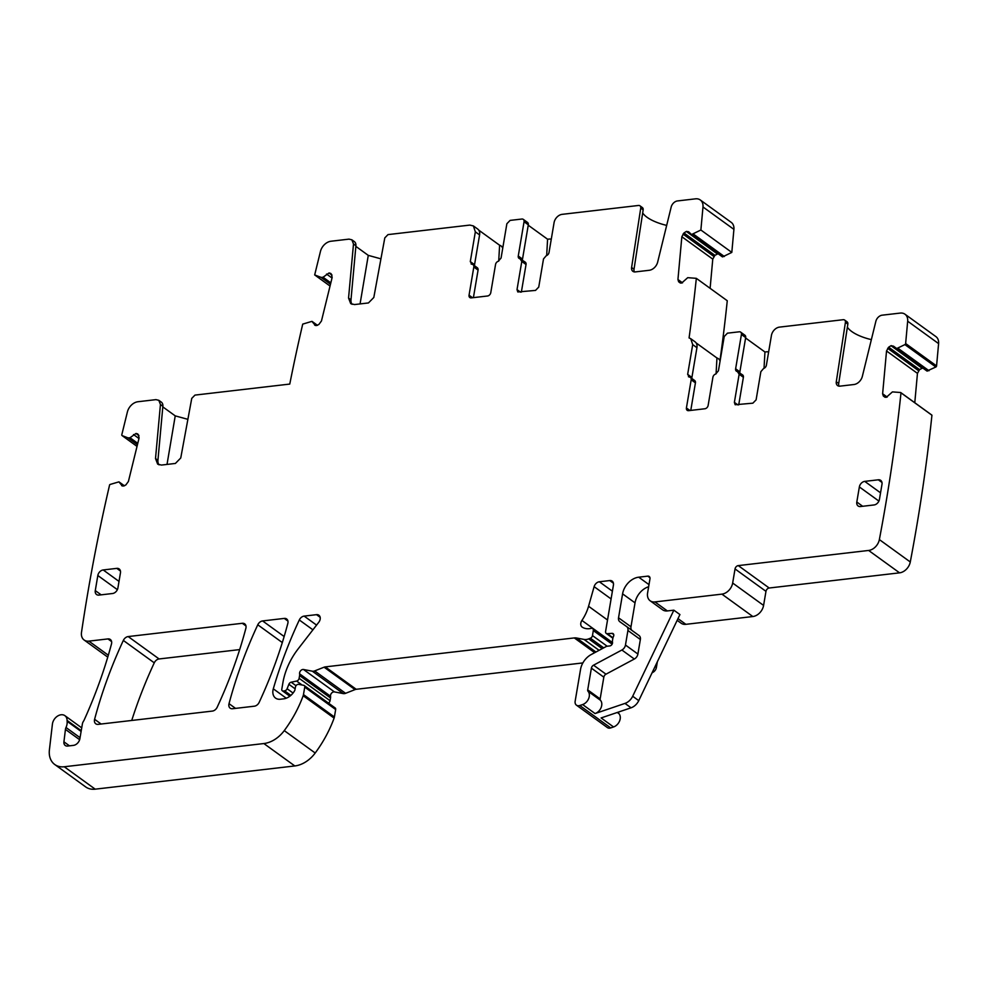 <?xml version="1.0" encoding="UTF-8"?>
<svg xmlns="http://www.w3.org/2000/svg" width="988" height="988" viewBox="0 0 988 988"><rect width="100%" height="100%" fill="white"/><g stroke="black" fill="none" stroke-linecap="round" stroke-linejoin="round"><path stroke-width="1.48" d="M122.055 435.56A1.099 0.815 -54.1 0 0 122.191 435.634L137.023 446.391L122.055 435.56A1.099 0.815 -54.1 0 1 121.808 434.695L127.39 411.959A11.029 8.089 -54.1 0 1 137.962 401.733L155.968 399.634L158.821 400.313L160.439 404.512L155.511 458.556L157.932 460.309L162.872 406.278A6.62 4.854 125.9 0 0 161.254 402.067L158.821 400.313M187.881 419.332L175.234 415.874L162.81 406.883M155.511 458.556L157.672 464.162L161.476 465.064L175.395 463.446L180.755 457.975L191.746 398.386L194.969 395.101L289.768 384.073A1665.496 1222.502 -54.1 0 1 302.723 324.113L311.912 321.372L315.419 325.484M691.427 234.452L722.599 256.88L731.812 252.409L733.911 229.377A11.029 8.089 -54.1 0 0 731.219 222.362L700.282 199.971A11.029 8.089 -54.1 0 0 695.515 198.835L677.521 200.935A6.62 4.854 -54.1 0 0 671.173 207.072L657.662 262.104A8.818 6.471 -54.1 0 1 649.202 270.292L635.284 271.91A5.508 4.051 -54.1 0 1 632.9 271.342A5.508 4.051 -54.1 0 1 631.604 267.489L640.73 208.122A3.31 2.433 -54.1 0 0 639.94 205.8A3.31 2.433 -54.1 0 0 638.507 205.467L562.135 214.347A8.275 6.064 -54.1 0 0 554.07 222.683L549.032 252.446A3.31 2.433 -54.1 0 1 546.265 255.682L543.511 258.918L538.744 287.076L535.521 290.41L517.798 291.966L517.02 289.608L521.788 261.45L526.036 264.512L521.368 292.065M722.29 256.794L691.674 234.477L700.875 230.006L702.987 206.974A11.029 8.089 -54.1 0 0 700.282 199.971M689.933 410.502L686.413 407.958L691.18 379.787A3.31 2.433 -54.1 0 0 690.402 377.428A3.31 2.433 -54.1 0 0 689.426 377.083L687.66 374.366L692.699 344.614L690.76 338.699L689.081 337.945A1663.323 1220.909 -54.1 0 0 689.118 337.624A1665.496 1222.502 -54.1 0 0 696.33 278.344L687.734 277.665L681.609 283.087L678.645 281.79L677.941 279.53L681.844 236.737L683.955 232.958L714.892 255.349L718.054 253.731M714.892 255.349L712.768 259.128L710.113 288.311M720.067 359.928A1665.496 1222.502 -54.1 0 0 727.267 300.735L696.33 278.344M896.116 348.69L926.979 371.043L935.846 367.005A1.099 0.815 -54.1 0 0 936.562 365.931L938.6 343.614A11.029 8.089 -54.1 0 0 935.908 336.612L904.971 314.209A11.029 8.089 -54.1 0 0 900.204 313.085L882.21 315.172A6.62 4.854 -54.1 0 0 875.862 321.31L862.351 376.354A8.818 6.471 -54.1 0 1 853.891 384.53L839.973 386.147A5.508 4.051 -54.1 0 1 837.589 385.592A5.508 4.051 -54.1 0 1 836.293 381.739L845.419 322.36A3.31 2.433 -54.1 0 0 844.629 320.05A3.31 2.433 -54.1 0 0 843.196 319.704L779.495 327.114A8.275 6.064 -54.1 0 0 771.43 335.451L766.392 365.214A3.31 2.433 -54.1 0 1 763.625 368.45L760.859 371.686L756.104 399.856L752.868 403.178L735.158 404.734L734.38 402.375L739.148 374.217L743.384 377.293L738.728 404.833M931.499 414.911A1.099 0.815 -54.1 0 1 931.931 415.219A1665.496 1222.502 -54.1 0 1 910.281 561.974A11.029 8.089 -54.1 0 1 899.574 572.842L868.637 550.452A11.029 8.089 -54.1 0 0 879.357 539.584A1665.496 1222.502 -54.1 0 0 900.994 392.829A1.099 0.815 -54.1 0 0 900.537 392.508L892.423 391.903L886.298 397.324L883.334 396.027L882.63 393.767L886.532 350.975L888.644 347.196L891.015 345.701L893.51 346.171L927.287 371.118L896.363 348.715L904.909 344.602A1.099 0.815 -54.1 0 0 905.638 343.528L907.676 321.211A11.029 8.089 -54.1 0 0 904.971 314.209M888.644 347.196L919.581 369.598L922.743 367.968M919.581 369.598L917.457 373.378L914.777 402.734M899.574 572.842L769.195 588.008A3.31 2.433 -54.1 0 0 765.972 591.343L735.035 568.94L732.664 583.031A11.029 8.089 -54.1 0 1 721.907 594.134L654.945 601.927A11.029 8.089 -54.1 0 1 650.178 600.803A11.029 8.089 -54.1 0 1 647.597 592.924L649.968 578.832A3.31 2.433 -54.1 0 0 649.202 576.473A3.31 2.433 -54.1 0 0 647.77 576.14L638.717 577.19A16.537 12.14 -54.1 0 0 622.588 593.85L618.537 617.796A5.508 4.051 -54.1 0 0 619.834 621.736L626.614 626.553A5.508 4.051 -54.1 0 0 626.614 626.553A5.508 4.051 -54.1 0 1 627.923 630.505L625.466 645.04A5.508 4.051 -54.1 0 1 621.884 650.018L593.541 665.183A3.31 2.433 -54.1 0 0 591.392 668.16L587.712 689.896A2.211 1.618 -54.1 0 0 588.045 691.291A8.275 6.064 -54.1 0 1 588.663 698.602A8.275 6.064 -54.1 0 1 582.624 704.555L579.783 705.518A5.508 4.051 -54.1 0 1 576.449 705.173A5.508 4.051 -54.1 0 1 575.152 701.233L580.536 669.432A16.537 12.14 -54.1 0 1 591.269 654.513L606.175 646.535A2.754 2.025 -54.1 0 1 607.077 646.238L609.794 645.93A2.754 2.025 -54.1 0 0 612.486 642.262A5.508 4.051 -54.1 0 1 612.486 640.496L612.844 638.371A5.508 4.051 -54.1 0 1 613.449 636.531A2.754 2.025 -54.1 0 0 613.103 633.641A2.754 2.025 -54.1 0 0 612.004 633.357L607.336 633.691A2.754 2.025 -54.1 0 1 606.237 633.394A2.754 2.025 -54.1 0 1 605.595 631.431L613.437 585.057A5.508 4.051 -54.1 0 0 612.14 581.117A5.508 4.051 -54.1 0 0 609.757 580.561L599.358 581.771A5.508 4.051 -54.1 0 0 594.121 586.662L588.564 606.262A38.594 28.331 -54.1 0 1 581.92 620.439A5.508 4.051 -54.1 0 0 582.117 627.071A5.508 4.051 -54.1 0 0 582.253 627.158A17.636 12.955 -54.1 0 0 591.207 628.356A2.754 2.025 -54.1 0 1 592.677 628.59A2.754 2.025 -54.1 0 1 593.319 630.554L592.467 635.593A2.754 2.025 -54.1 0 1 590.379 638.211L588.712 638.878A11.029 8.089 -54.1 0 1 584.019 639.421L576.584 638.001A11.029 8.089 -54.1 0 0 574.3 637.927L325.287 666.888A5.508 4.051 -54.1 0 0 324.089 667.196L314.653 670.914A5.508 4.051 -54.1 0 1 312.319 671.185L303.526 669.506A3.31 2.433 -54.1 0 0 300.661 670.704A3.31 2.433 -54.1 0 0 299.611 673.853A5.508 4.051 -54.1 0 1 299.586 675.57L299.129 678.311A2.754 2.025 -54.1 0 1 296.635 681.053L291.176 682.202A2.754 2.025 -54.1 0 0 288.879 684.289L287.113 688.735A2.754 2.025 -54.1 0 1 284.606 690.847L283.272 691.007A2.211 1.618 -54.1 0 1 281.802 689.204L282.877 682.856A60.639 44.509 -54.1 0 1 298.203 648.82L318.778 622.255A5.508 4.051 -54.1 0 0 318.889 615.228A5.508 4.051 -54.1 0 0 316.506 614.659L304.143 616.104A5.508 4.051 -54.1 0 0 299.302 619.97A385.913 283.26 -54.1 0 0 273.306 688.821A11.029 8.089 -54.1 0 0 275.566 698.108A11.029 8.089 -54.1 0 0 280.333 699.232L283.568 698.862A13.227 9.707 -54.1 0 0 294.609 690.723A2.754 2.025 -54.1 0 0 294.992 689.636L295.424 687.129A2.754 2.025 -54.1 0 1 298.672 684.363L303.724 685.326A2.211 1.618 -54.1 0 1 304.736 687.117L303.477 694.589A5.508 4.051 -54.1 0 1 303.168 695.725A104.753 76.891 -54.1 0 1 284.26 730.614A27.565 20.229 -54.1 0 1 263.87 743.544L64.269 766.762A22.057 16.191 -54.1 0 1 54.735 764.502A22.057 16.191 -54.1 0 1 49.4 749.929L52.413 724.13A8.818 6.471 -54.1 0 1 57.316 716.251A8.818 6.471 -54.1 0 1 64.899 715.67A8.818 6.471 -54.1 0 1 67.085 720.425A11.029 8.089 -54.1 0 0 67.135 721.339A11.029 8.089 -54.1 0 1 65.998 727.501A5.508 4.051 -54.1 0 0 65.443 729.416L63.924 741.827A5.508 4.051 -54.1 0 0 65.257 745.495A5.508 4.051 -54.1 0 0 67.641 746.051L73.433 745.384A6.62 4.854 -54.1 0 0 79.88 738.715L82.387 723.932A5.508 4.051 -54.1 0 1 83.375 721.425A11.029 8.089 -54.1 0 0 84.35 719.61A401.35 294.597 -54.1 0 0 111.483 643.991A5.508 4.051 -54.1 0 0 110.323 639.483A5.508 4.051 -54.1 0 0 107.939 638.915L88.883 641.138A11.029 8.089 -54.1 0 1 84.116 640.002A11.029 8.089 -54.1 0 1 81.498 632.369A1666.435 1223.193 -54.1 0 1 81.535 632.135A1665.496 1222.502 -54.1 0 1 109.619 484.861A1.099 0.815 -54.1 0 1 110.199 484.429L118.869 481.872L122.364 485.985M677.163 620.341L681.103 623.193A11.029 8.089 -54.1 0 0 685.87 624.33L752.831 616.537A11.029 8.089 -54.1 0 0 763.588 605.422L765.972 591.343M652.055 672.816L652.821 672.408A5.508 4.051 -54.1 0 0 656.403 667.443L657.366 661.738M576.449 705.173L607.373 727.576A5.508 4.051 -54.1 0 0 610.72 727.921L613.56 726.958A8.275 6.064 -54.1 0 0 619.587 721.005A8.275 6.064 -54.1 0 0 618.97 713.694A2.211 1.618 -54.1 0 1 618.649 712.299L618.698 711.99M328.448 703.086A2.754 2.025 -54.1 0 0 330.054 700.714L330.523 697.973A5.508 4.051 -54.1 0 0 330.535 696.244A3.31 2.433 -54.1 0 1 331.598 693.107A3.31 2.433 -54.1 0 1 334.45 691.909L343.244 693.588A5.508 4.051 -54.1 0 0 345.59 693.317L355.025 689.599A5.508 4.051 -54.1 0 1 356.223 689.291L582.871 662.923M54.735 764.502L85.66 786.905A22.057 16.191 -54.1 0 0 95.194 789.165L294.807 765.947A27.565 20.229 -54.1 0 0 315.197 753.017A104.753 76.891 -54.1 0 0 334.105 718.115A5.508 4.051 -54.1 0 0 334.401 716.992L335.661 709.52A2.211 1.618 -54.1 0 0 335.154 707.939L304.218 685.536M239.676 649.598L159.105 658.959A5.508 4.051 -54.1 0 0 154.264 662.837A385.913 283.26 -54.1 0 0 131.737 720.462M122.191 435.634L128.144 437.919L137.456 444.649M137.665 433.905L135.961 433.485L130.021 437.733L128.144 437.919M138.209 434.473L139.11 437.906L128.403 481.489L125.809 484.985L123.352 486.059L121.648 485.651M119.066 481.934L124.451 485.837L118.869 481.872M868.637 550.452L738.271 565.605A3.31 2.433 -54.1 0 0 735.035 568.94M739.876 372.933A3.31 2.433 -54.1 0 1 739.876 371.859L735.628 368.783A3.31 2.433 -54.1 0 0 736.406 371.155A3.31 2.433 -54.1 0 0 737.381 371.5L742.618 374.921A3.31 2.433 125.9 0 1 743.384 377.293M737.381 371.5L739.148 374.217M735.628 368.783L741.42 334.5A3.31 2.433 -54.1 0 0 740.654 332.141A3.31 2.433 -54.1 0 0 739.222 331.807L727.452 333.166L724.229 336.5L718.437 370.784L715.67 374.032A3.31 2.433 -54.1 0 0 712.904 377.268L708.137 405.426A3.31 2.433 -54.1 0 1 704.913 408.76L688.624 410.662A3.31 2.433 -54.1 0 1 687.191 410.316A3.31 2.433 -54.1 0 1 686.413 407.958M689.426 377.083L688.438 376.724M683.955 232.958L686.327 231.464L688.599 231.748M691.365 234.391L688.821 231.933M522.516 260.165A3.31 2.433 -54.1 0 1 522.516 259.091L518.268 256.016A3.31 2.433 -54.1 0 0 519.046 258.387A3.31 2.433 -54.1 0 0 520.021 258.733L525.258 262.153A3.31 2.433 125.9 0 1 526.036 264.512M520.021 258.733L521.788 261.45M518.268 256.016L524.06 221.732A3.31 2.433 -54.1 0 0 523.294 219.373A3.31 2.433 -54.1 0 0 521.862 219.04L510.092 220.398L506.869 223.733L501.077 258.016L498.31 261.252A3.31 2.433 -54.1 0 0 495.544 264.5L490.777 292.658A3.31 2.433 -54.1 0 1 487.553 295.992L471.264 297.882A3.31 2.433 -54.1 0 1 469.831 297.549A3.31 2.433 -54.1 0 1 469.053 295.19L473.82 267.019A3.31 2.433 -54.1 0 0 473.042 264.661A3.31 2.433 -54.1 0 0 472.066 264.315L471.078 263.957M472.066 264.315L470.3 261.598L475.339 231.847L479.588 234.909A8.275 6.064 125.9 0 0 477.649 229.006L473.4 225.931L475.339 231.847M330.041 286.051L314.678 274.923L320.445 251.458A11.029 8.089 -54.1 0 1 331.005 241.233L349.011 239.133L351.876 239.812L353.494 244.011L348.554 298.055L350.715 303.662L354.531 304.563L368.45 302.946L373.81 297.474L384.801 237.886L388.012 234.601L469.831 225.091L473.4 225.931M314.678 274.923L321.199 277.418L330.498 284.149M330.721 273.404L329.004 272.984L323.064 277.233L321.199 277.418M331.264 273.972L332.166 277.406L321.458 320.989L318.852 324.484L316.407 325.558L314.69 325.151M317.469 325.336L311.912 321.372M259.189 702.32A385.913 283.26 -54.1 0 0 287.817 623.465A5.508 4.051 -54.1 0 0 286.656 618.97A5.508 4.051 -54.1 0 0 284.272 618.414L262.61 620.933A5.508 4.051 -54.1 0 0 257.769 624.799A385.913 283.26 -54.1 0 0 229.018 703.666A5.508 4.051 -54.1 0 0 230.179 708.174A5.508 4.051 -54.1 0 0 232.563 708.729L254.336 706.198A5.508 4.051 -54.1 0 0 259.189 702.32M94.601 719.301A5.508 4.051 -54.1 0 0 95.774 723.796A5.508 4.051 -54.1 0 0 98.158 724.365L212.346 711.088A5.508 4.051 -54.1 0 0 217.187 707.21A385.913 283.26 -54.1 0 0 245.864 628.343A5.508 4.051 -54.1 0 0 244.691 623.86A5.508 4.051 -54.1 0 0 242.307 623.292L128.181 636.568A5.508 4.051 -54.1 0 0 123.339 640.434A385.913 283.26 -54.1 0 0 94.601 719.301L101.109 724.019M880.543 492.827L864.735 481.378A5.508 4.051 -54.1 0 0 859.362 486.936L856.806 502.028A5.508 4.051 -54.1 0 0 858.103 505.967A5.508 4.051 -54.1 0 0 860.486 506.535L874.059 504.954A5.508 4.051 -54.1 0 0 879.431 499.397L881.988 484.305A5.508 4.051 -54.1 0 0 880.691 480.366A5.508 4.051 -54.1 0 0 878.307 479.81L881.975 482.453M864.735 481.378L878.307 479.81M119.005 581.401L103.209 569.953L116.782 568.372A5.508 4.051 -54.1 0 1 119.165 568.94A5.508 4.051 -54.1 0 1 120.45 572.879L117.905 587.959A5.508 4.051 -54.1 0 1 112.521 593.516L98.948 595.097A5.508 4.051 -54.1 0 1 96.565 594.529A5.508 4.051 -54.1 0 1 95.28 590.602L97.824 575.51L117.362 589.651M103.209 569.953A5.508 4.051 -54.1 0 0 97.824 575.51M159.019 464.842A8.818 6.471 125.9 0 1 157.932 460.309M380.936 258.844L368.277 255.373L355.865 246.383M478.723 230.118L499.607 245.234A8.275 6.064 125.9 0 1 500.99 245.913A8.275 6.064 125.9 0 1 502.719 248.309M546.673 255.534L547.587 239.232L528.247 225.227M547.587 239.232L549.452 239.022A3.31 2.433 -54.1 0 1 550.884 239.355A3.31 2.433 -54.1 0 1 551.205 239.652M642.682 212.939A33.073 12.548 -170.4 0 0 666.678 225.4M731.812 252.409L700.875 230.006M690.76 338.699L695.009 341.774A8.275 6.064 125.9 0 1 696.935 347.69L691.909 377.441A3.31 2.433 125.9 0 0 691.909 378.515M696.083 342.885L716.955 358.002A8.275 6.064 125.9 0 1 718.35 358.681A8.275 6.064 125.9 0 1 720.067 361.077M764.033 368.302L764.947 352L745.594 337.995M764.947 352L766.812 351.79A3.31 2.433 -54.1 0 1 768.244 352.123A3.31 2.433 -54.1 0 1 768.553 352.42M847.371 327.176A33.073 12.548 -170.4 0 0 871.367 339.637M931.931 415.219L900.994 392.829M613.56 726.958L601.124 717.943L631.048 707.803A11.029 8.089 -54.1 0 0 638.754 700.64L679.929 614.561L673.865 610.176L667.369 610.93L654.945 601.927M631.048 707.803L624.984 703.407L595.06 713.558A8.275 6.064 -54.1 0 0 601.099 707.606A8.275 6.064 -54.1 0 0 600.469 700.294L588.045 691.291M639.063 635.568L626.639 626.565L639.051 635.556A5.508 4.051 -54.1 0 1 639.063 635.568A5.508 4.051 -54.1 0 1 640.36 639.508L637.902 654.044A5.508 4.051 -54.1 0 1 634.321 659.021L605.977 674.187A3.31 2.433 -54.1 0 0 603.829 677.163L600.148 698.899A2.211 1.618 -54.1 0 0 600.469 700.294M648.634 586.736A16.537 12.14 -54.1 0 0 635.025 602.853L630.974 626.8A5.508 4.051 -54.1 0 0 631.777 630.295M650.178 600.803L662.602 609.806A11.029 8.089 -54.1 0 0 667.369 610.93M846.617 321.755L847.42 322.15A3.31 2.433 -54.1 0 1 847.84 324.113L838.713 383.492A5.508 4.051 -54.1 0 0 839.034 386.147M739.876 371.859L745.668 337.575A3.31 2.433 -54.1 0 0 744.89 335.216L740.654 332.141M691.18 379.787L695.429 382.862L690.773 410.403M695.429 382.862A3.31 2.433 -54.1 0 0 694.65 380.504L690.402 377.428M641.928 207.505L642.731 207.912A3.31 2.433 -54.1 0 1 643.151 209.876L634.024 269.255A5.508 4.051 -54.1 0 0 634.345 271.91M522.516 259.091L528.308 224.807A3.31 2.433 -54.1 0 0 527.53 222.448L523.294 219.373M473.82 267.019L478.069 270.094L473.413 297.635M478.069 270.094A3.31 2.433 -54.1 0 0 477.29 267.736L473.042 264.661M474.549 265.747A3.31 2.433 125.9 0 1 474.549 264.673L479.588 234.909M352.061 304.341A8.818 6.471 125.9 0 1 350.987 299.809L355.915 245.777L353.494 244.011M351.876 239.812L354.297 241.566A6.62 4.854 125.9 0 1 355.915 245.777M498.718 261.104L499.607 245.234M716.065 373.872L716.955 358.002M624.984 703.407A11.029 8.089 -54.1 0 0 632.691 696.244L673.865 610.176M160.439 404.512L162.872 406.278M167.021 464.422L175.234 415.874M329.325 272.984L331.758 274.738M329.004 272.984L331.993 275.146M326.559 274.059L332.005 278.011M323.064 277.233L330.819 282.852M322.718 277.381L330.733 283.198M321.063 277.393L330.486 284.211M733.911 229.377L702.987 206.974M693.391 234.094L724.315 256.485M693.243 234.144L724.167 256.547M686.648 231.39L717.572 253.793M686.327 231.464L717.251 253.854M683.004 234.082L713.929 256.485M681.844 236.737L712.768 259.128M677.941 279.53L682.51 282.84M678.645 281.79L680.448 283.087M692.699 344.614L696.935 347.69M938.6 343.614L907.676 321.211M936.562 365.931L905.638 343.528M935.846 367.005L904.909 344.602M898.067 348.332L929.004 370.735M897.931 348.381L928.856 370.784M891.337 345.639L922.261 368.03M891.015 345.701L921.94 368.104M887.693 348.319L918.618 370.722M886.532 350.975L917.457 373.378M882.63 393.767L887.199 397.077M883.334 396.027L885.137 397.324M910.281 561.974L879.357 539.584M769.195 588.008L738.271 565.605M763.588 605.422L732.664 583.031M752.831 616.537L721.907 594.134M685.87 624.33L677.99 618.624M656.403 667.443L655.081 666.492M618.97 713.694L617.278 712.471M595.06 713.558L582.624 704.555M610.72 727.921L579.783 705.518M613.733 634.605L612.004 633.357M612.98 637.779L607.336 633.691M613.425 583.204L609.757 580.561M612.387 591.207L599.358 581.771M611.09 598.938L594.121 586.662M607.521 619.995L588.564 606.262M612.523 642.608L581.92 620.439M612.128 644.176L593.319 630.554M607.163 646.238L592.467 635.593M603.705 647.856L590.379 638.211M602.211 648.659L588.712 638.878M599.086 650.326L584.019 639.421M595.937 652.018L576.584 638.001M594.677 652.685L574.3 637.927M356.223 689.291L325.287 666.888M355.025 689.599L324.089 667.196M345.59 693.317L314.653 670.914M343.244 693.588L312.319 671.185M334.45 691.909L303.526 669.506M330.535 696.244L299.611 673.853M330.523 697.973L299.586 675.57M330.054 700.714L299.129 678.311M302.106 685.017L296.635 681.053M296.017 685.709L291.176 682.202M295.128 688.821L288.879 684.289M293.066 693.045L287.113 688.735M290.855 695.379L284.606 690.847M290.139 695.972L283.272 691.007M320.161 617.315L316.506 614.659M316.58 625.108L304.143 616.104M312.924 629.825L299.302 619.97M286.248 698.195L273.306 688.821M335.661 709.52L304.736 687.117M334.401 716.992L303.477 694.589M334.105 718.115L303.168 695.725M315.197 753.017L284.26 730.614M294.807 765.947L263.87 743.544M95.194 789.165L64.269 766.762M81.238 730.675L67.085 720.425M81.115 731.453L67.135 721.339M111.595 641.57L107.939 638.915M108.322 655.217L88.883 641.138M136.27 433.485L138.703 435.239M135.961 433.485L138.95 435.646M133.516 434.559L138.962 438.511M130.021 437.733L137.777 443.353M129.663 437.882L137.69 443.698M128.02 437.894L137.443 444.711M245.975 625.947L242.307 623.292M159.105 658.959L128.181 636.568M154.264 662.837L123.339 640.434M287.928 621.069L284.272 618.414M284.149 636.531L262.61 620.933M282.321 642.571L257.769 624.799M235.527 708.384L229.018 703.666M69.481 745.841L63.924 741.827M65.443 729.416L79.645 739.703M80.053 737.678L65.998 727.501M600.148 698.899L587.712 689.896M603.829 677.163L591.392 668.16M605.977 674.187L593.541 665.183M634.321 659.021L621.884 650.018M637.902 654.044L625.466 645.04M640.36 639.508L627.923 630.505M630.974 626.8L618.537 617.796M635.025 602.853L622.588 593.85M648.993 584.624L638.717 577.19M649.968 577.733L647.77 576.14M838.713 383.492L836.293 381.739M847.84 324.113L845.419 322.36M734.38 402.375L737.9 404.919M741.42 334.5L745.668 337.575M687.66 374.366L691.909 377.441M634.024 269.255L631.604 267.489M643.151 209.876L640.73 208.122M517.02 289.608L520.54 292.152M524.06 221.732L528.308 224.807M472.573 297.734L469.053 295.19M470.3 261.598L474.549 264.673M348.554 298.055L350.987 299.809M859.362 486.936L878.9 501.089M856.806 502.028L862.672 506.276M101.147 594.838L95.28 590.602M116.782 568.372L120.437 571.027M360.064 303.921L368.277 255.373M638.754 700.64L632.691 696.244M312.109 321.433L317.494 325.336M500.99 245.913L502.892 247.284M691.39 234.428L722.327 256.818M718.35 358.681L720.24 360.052M931.746 415.022L900.821 392.619M612.869 638.211L606.237 633.394M612.511 642.953L592.677 628.59M289.83 696.219L282.321 690.773M81.72 727.86L64.899 715.67M107.754 657.131L84.116 640.002M847.087 321.829L844.629 320.05M642.398 207.591L639.94 205.8"/></g></svg>
